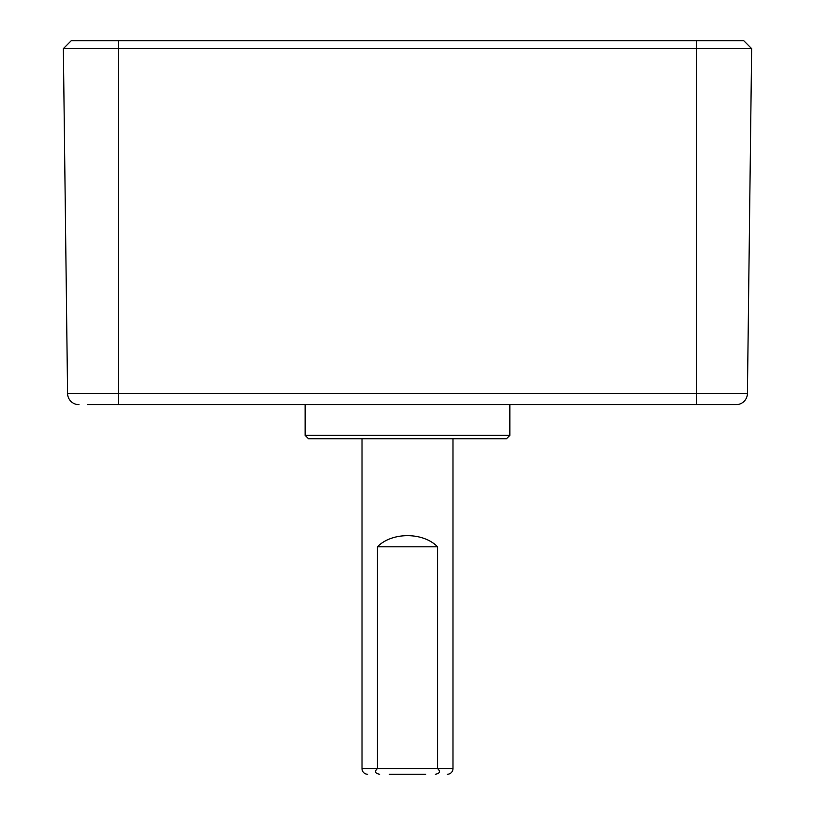 <?xml version="1.0" encoding="UTF-8"?>
<svg xmlns="http://www.w3.org/2000/svg" width="815" height="815" viewBox="0 0 815 815"><rect width="100%" height="100%" fill="white"/><g stroke="black" fill="none" stroke-linecap="round" stroke-linejoin="round"><path stroke-width="1.22" d="M509.854 435.363L506.441 438.776L308.559 438.776L305.146 435.363L509.854 435.363L509.854 404.658M78.943 404.658A11.369 11.369 0 0 1 67.574 393.421A11.369 11.369 0 0 0 78.943 404.658A11.369 11.369 0 0 1 67.574 393.421L696.346 393.421L696.346 404.658L736.057 404.658L87.378 404.658M696.346 40.75L696.346 393.421L747.426 393.421L751.644 48.615L63.356 48.615L71.221 40.75L743.779 40.75L751.644 48.615L743.779 40.75M67.574 393.421L63.356 48.615L67.574 393.421M407.5 438.776L462.085 438.776M747.426 393.421A11.369 11.369 0 0 1 736.057 404.658A11.369 11.369 0 0 0 747.426 393.421A11.369 11.369 0 0 1 736.057 404.658M425.695 774.25L389.305 774.25M447.303 774.25A5.685 5.685 0 0 0 452.987 768.565L452.987 438.776M379.647 774.25C375.073 773.404 374.329 771.51 377.416 768.565L377.416 546.804C391.995 531.94 423.005 531.94 437.584 546.804L437.584 768.565C440.671 771.51 439.927 773.404 435.353 774.25M367.697 774.25A5.685 5.685 0 0 1 362.013 768.565L362.013 438.776M437.584 546.804L377.416 546.804M362.013 768.565L452.987 768.565M118.654 404.658L118.654 40.75M305.146 435.363L305.146 404.658"/></g></svg>
